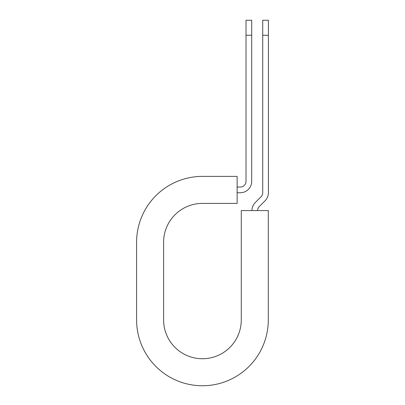<?xml version="1.0" encoding="UTF-8"?>
<svg xmlns="http://www.w3.org/2000/svg" width="405" height="405" viewBox="0 0 405 405"><rect width="100%" height="100%" fill="white"/><g stroke="black" fill="none" stroke-linecap="round" stroke-linejoin="round"><path stroke-width="0.61" d="M246.012 35.255L246.012 20.25L251.697 20.25L251.697 35.255L246.012 35.255L246.012 181.364A5.685 5.685 0 0 1 240.327 187.049L237.127 187.049M251.697 35.255L251.697 181.364A11.375 11.375 0 0 1 240.327 192.734L237.127 192.734M257.626 210.58A5.685 5.685 0 0 1 259.291 206.56L265.072 200.779A11.375 11.375 0 0 0 268.404 192.734L268.404 20.25L262.718 20.25L262.718 192.734A5.685 5.685 0 0 1 261.053 196.759L255.272 202.54A11.375 11.375 0 0 0 251.94 210.58M268.404 35.255L262.718 35.255M202.444 176.388L237.127 176.388L237.127 203.401L202.444 203.401A38.834 38.834 0 0 0 163.61 242.236L163.61 319.899A38.834 38.834 0 0 0 202.444 358.734A38.834 38.834 0 0 0 241.279 319.899L241.279 210.58L268.292 210.58L268.292 319.899A65.848 65.848 0 0 1 202.444 385.752A65.848 65.848 0 0 1 136.596 319.899L136.596 242.236A65.848 65.848 0 0 1 202.444 176.388M136.596 319.899L136.596 242.236"/></g></svg>
